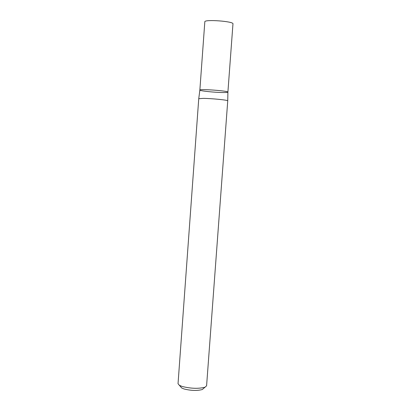 <?xml version="1.0" encoding="UTF-8"?>
<svg xmlns="http://www.w3.org/2000/svg" width="411" height="411" viewBox="0 0 411 411"><rect width="100%" height="100%" fill="white"/><g stroke="black" fill="none" stroke-linecap="round" stroke-linejoin="round"><path stroke-width="0.62" d="M227.74 100.834C228.424 100.12 211.824 98.44 203.275 98.378L198.744 98.707L178.035 383.715L179.366 385.313L182.268 386.499C191.105 388.636 198.693 388.868 205.043 387.198L206.589 385.811L227.74 100.834L227.9 92.126C228.768 90.888 199.181 88.719 199.859 90.066C199.34 90.882 215.015 92.521 223.301 92.537C226.261 92.552 227.792 92.413 227.9 92.126C228.768 90.888 199.181 88.719 199.859 90.066L198.754 98.681M180.686 386.808L181.765 388.03L184.092 388.986C191.136 390.707 197.198 390.887 202.274 389.536L203.517 388.482M227.9 92.126L232.965 23.859C233.931 21.315 204.236 19.137 204.822 21.793L199.859 90.066M202.274 389.536L205.043 387.198M181.765 388.03L179.366 385.313"/></g></svg>
